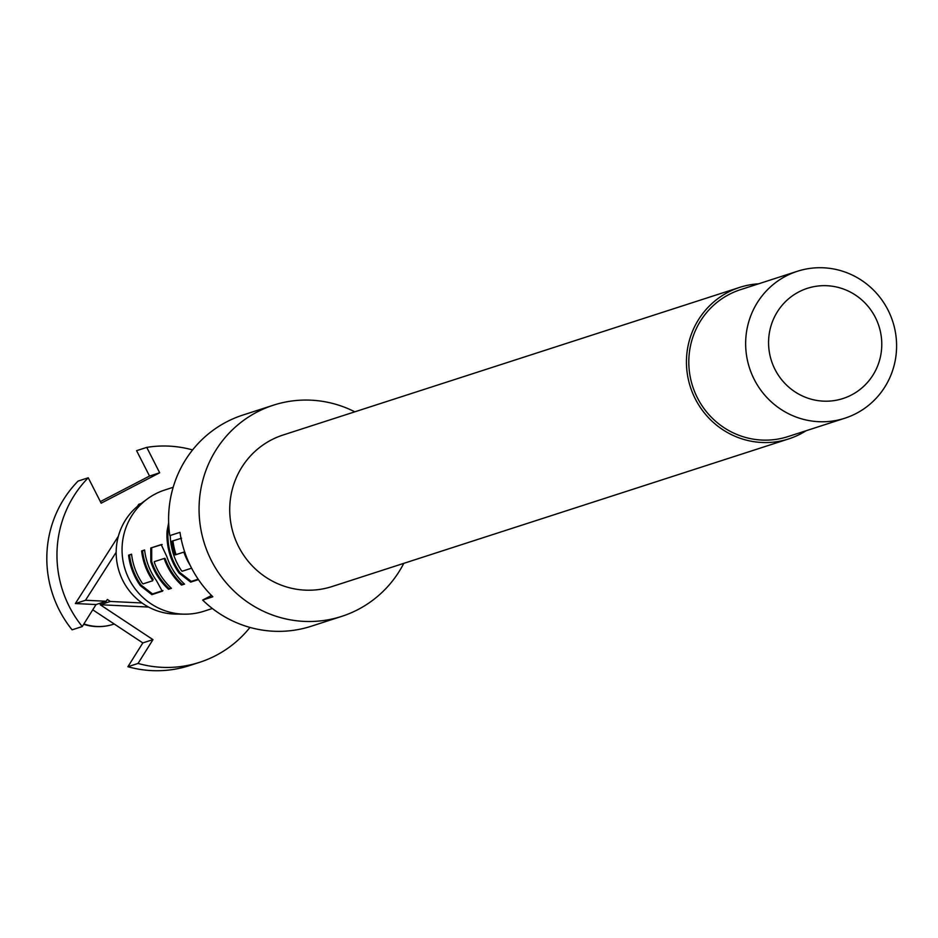 <?xml version="1.0" encoding="UTF-8"?>
<svg xmlns="http://www.w3.org/2000/svg" width="938" height="938" viewBox="0 0 938 938"><rect width="100%" height="100%" fill="white"/><g stroke="black" fill="none" stroke-linecap="round" stroke-linejoin="round"><path stroke-width="1.41" d="M806.082 430.741A79.624 77.655 -107.9 0 1 788.776 438.878A79.624 77.655 -107.9 0 1 695.328 398.943A79.624 77.655 -107.9 0 1 739.789 287.356A79.624 77.655 -107.9 0 1 758.584 283.815M788.776 438.878L332.052 586.543A79.624 77.655 -107.9 0 1 238.604 546.608A79.624 77.655 -107.9 0 1 283.065 435.021L739.789 287.356M403.797 563.339A110.989 108.233 -107.9 0 1 341.69 616.383A110.989 108.233 -107.9 0 1 211.449 560.725A110.989 108.233 -107.9 0 1 273.415 405.181A110.989 108.233 -107.9 0 1 354.81 411.829M341.69 616.383L311.252 626.232A110.989 108.233 -107.9 0 1 202.667 600.062L212.82 596.779A110.989 108.233 72.1 0 1 191.141 567.291A110.989 108.233 72.1 0 1 179.979 532.338L169.825 535.61A110.989 108.233 -107.9 0 1 242.965 415.03L273.415 405.181M754.258 379.48A77.209 75.298 -107.9 0 1 797.37 271.281A77.209 75.298 -107.9 0 1 887.981 309.997A77.209 75.298 -107.9 0 1 844.868 418.207A77.209 75.298 -107.9 0 1 754.258 379.48M844.868 418.207L788.037 436.58A77.209 75.298 -107.9 0 1 697.426 397.864A77.209 75.298 -107.9 0 1 740.528 289.654L797.37 271.281M775.034 369.49A57.91 56.468 -107.9 0 1 798.906 291.87A57.91 56.468 -107.9 0 1 875.318 317.372A57.91 56.468 -107.9 0 1 851.446 394.992A57.91 56.468 -107.9 0 1 775.034 369.49M212.363 608.504L203.909 611.236A63.69 62.119 -107.9 0 1 184.727 614.167A63.69 62.119 -107.9 0 1 129.163 579.285A63.69 62.119 -107.9 0 1 147.442 498.875A63.69 62.119 -107.9 0 1 164.725 490.023L173.167 487.291M142.013 602.97A60.806 59.293 -107.9 0 1 122.96 580.798A60.806 59.293 -107.9 0 1 116.171 552.259L85.499 600.261L106.193 601.258L107.331 599.452L110.344 601.457L142.013 602.97A60.806 59.293 -107.9 0 0 175.992 614.097L184.727 614.167M192.595 449.935A110.989 108.233 72.1 0 0 146.75 447.391L136.596 450.674L149.529 476.058L100.378 501.596M168.805 525.749L168.031 530.92A62.729 61.181 -107.9 0 0 179.92 572.59L179.158 573.153L190.672 582.111L198.434 579.602M179.158 573.153A63.69 62.119 -107.9 0 1 174.058 564.77A63.69 62.119 -107.9 0 1 167.093 530.849L168.664 522.806M184.505 584.104A63.69 62.119 -107.9 0 1 170.681 565.86A63.69 62.119 -107.9 0 1 166.835 556.621L161.207 544.615L150.772 547.991L150.819 561.803A63.69 62.119 -107.9 0 0 154.664 571.043A63.69 62.119 -107.9 0 0 168.488 589.287L171.466 588.314A63.69 62.119 -107.9 0 1 157.654 570.081A63.69 62.119 -107.9 0 1 154.418 562.624L154.301 561.663L163.951 558.544L164.467 559.376A63.69 62.119 -107.9 0 0 167.691 566.833A63.69 62.119 -107.9 0 0 181.515 585.066L184.505 584.104M162.942 590.565L162.321 591.28L156.388 580.516A63.69 62.119 -107.9 0 1 151.288 572.133A63.69 62.119 -107.9 0 1 144.604 549.985L141.615 550.946A63.69 62.119 -107.9 0 0 148.298 573.106A63.69 62.119 -107.9 0 0 152.319 579.93L152.66 580.774L143.01 583.893L142.271 583.178A63.69 62.119 -107.9 0 1 138.249 576.354A63.69 62.119 -107.9 0 1 131.566 554.194L128.588 555.167A63.69 62.119 -107.9 0 0 135.271 577.316A63.69 62.119 -107.9 0 0 140.372 585.699L151.874 594.657L162.567 591.104M190.168 565.321A63.69 62.119 -107.9 0 1 187.412 560.455A63.69 62.119 -107.9 0 1 184.188 552.998L183.672 552.165L175.195 554.909A63.69 62.119 -107.9 0 1 172.053 541.109L181.034 538.365M191.61 568.182L182.124 571.254L181.397 570.539A63.69 62.119 -107.9 0 1 177.376 563.703A63.69 62.119 -107.9 0 1 170.27 535.469M161.324 544.591L162.145 544.521M199.606 662.322L189.453 665.605A110.989 108.233 -107.9 0 1 127.908 666.719L138.05 663.436A110.989 108.233 72.1 0 0 199.606 662.322A110.989 108.233 72.1 0 0 249.977 627.416M138.05 663.436L152.964 639.634L100.202 604.74L148.579 607.05M72.109 629.82A110.989 108.233 -107.9 0 1 78.1 481.065L88.242 477.782A110.989 108.233 72.1 0 0 82.263 626.549L72.109 629.82M100.202 604.74L110.344 601.457M147.442 498.875L140.407 504.034A60.806 59.293 72.1 0 0 116.171 552.259M88.242 477.782L101.175 503.178L159.683 472.775L146.75 447.391M118.387 536.184L75.357 603.544L96.051 604.541L82.263 626.549M141.075 503.554L138.754 504.304L137.417 506.403M106.193 601.258L96.051 604.541M75.357 603.544L85.499 600.261M92.745 609.806L142.822 642.917L127.908 666.719M159.683 472.775L149.529 476.058M152.964 639.634L142.822 642.917M202.667 600.062L211.496 595.478M168.031 530.92L167.093 530.849M179.92 572.59L191.293 581.408L190.672 582.111M191.293 581.408L198.153 579.192M181.538 538.248L180.6 538.342M181.046 538.4L172.053 541.109M172.991 541.015A62.729 61.181 -107.9 0 0 176.074 554.604L175.195 554.909M176.074 554.604L183.672 552.165M184.563 551.861L185.067 552.681L184.188 552.998M161.711 544.661L150.772 547.991M151.698 547.898L151.71 561.499L150.819 561.803M151.71 561.499A62.729 61.181 -107.9 0 0 169.11 588.572L168.488 589.287M169.11 588.572L171.068 587.938M163.951 558.544L154.301 561.663M164.842 558.239L165.346 559.048L164.467 559.376M165.346 559.048A62.729 61.181 -107.9 0 0 182.148 584.362L181.515 585.066M182.148 584.362L184.094 583.729M152.319 579.93L153.093 579.391A62.729 61.181 -107.9 0 1 142.553 550.852L141.615 550.946M153.093 579.391L152.66 580.774M131.59 554.393L128.588 555.167M129.526 555.062A62.729 61.181 -107.9 0 0 141.134 585.136L140.372 585.699M141.134 585.136L152.507 593.942L151.874 594.657M152.507 593.942L162.72 590.647M144.628 550.184L142.553 550.852M114.225 624.005L113.322 624.298A48.248 47.064 -107.9 0 1 83.892 623.946M83.658 624.309A48.248 48.248 0 0 0 113.322 624.298"/></g></svg>
